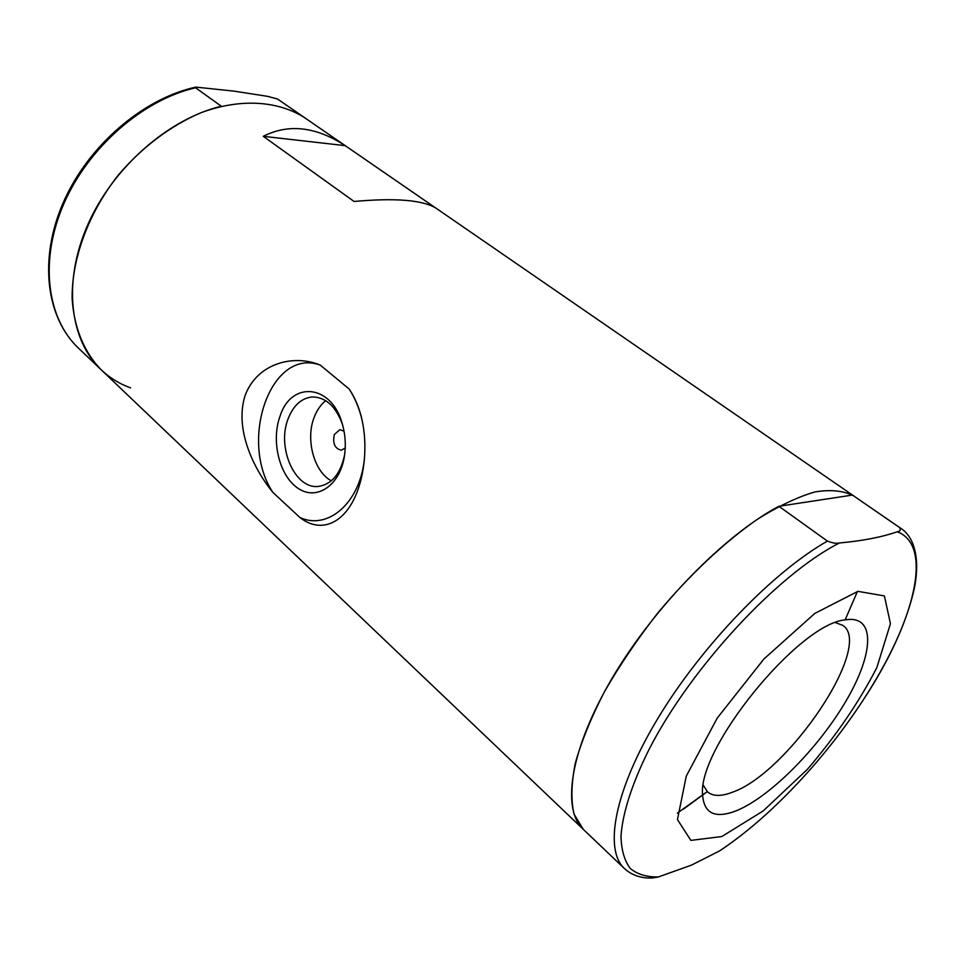 <?xml version="1.0" encoding="UTF-8"?>
<svg xmlns="http://www.w3.org/2000/svg" width="965" height="965" viewBox="0 0 965 965"><rect width="100%" height="100%" fill="white"/><g stroke="black" fill="none" stroke-linecap="round" stroke-linejoin="round"><path stroke-width="1.45" d="M652.292 877.993C641.206 878.452 631.906 875.303 624.427 868.548L583.222 829.273L574.03 814.086C570.858 800.455 571.28 783.496 575.297 763.194C581.485 741.265 591.231 717.393 604.536 691.591C619.711 665.223 637.419 639.083 657.66 613.161C689.227 575.261 723.895 542.704 756.729 519.737C778.043 506.287 797.428 497.035 814.87 491.957C830.805 489.327 843.844 490.69 853.965 496.058L277.498 99.009L267.498 96.331L234.145 91.156L195.847 87.103L195.606 87.779L221.335 106.234C168.393 118.84 112.917 167.428 87.743 224.809C62.472 282.238 69.83 340.295 101.072 369.692C84.245 352.346 73.991 327.871 72.134 298.631C71.687 258.729 88.406 213.036 118.369 174.991C141.879 147.356 170.516 125.812 200.406 112.953C240.345 97.923 278.475 100.637 305.41 118.188L277.498 99.009M857.427 591.485L845.123 619.904C875.93 614.44 874.037 653.486 846.1 700.831C818.489 748.165 769.817 797.343 736.078 810.853C715.246 818.839 704.1 813.628 702.629 795.232C696.839 749.093 798.743 623.679 845.087 619.904M683.341 809.213L707.224 791.65L677.333 813.121M272.854 492.379C252.601 467.494 234.483 428.134 245.194 395.276C257.329 363.081 293.698 353.962 320.259 365.096L349.161 389.016C354.915 397.556 359.125 407.495 361.791 418.822C364.746 431.608 365.59 445.227 364.336 459.678C358.739 516.613 326.303 538.361 299.934 517.53L272.854 492.379C238.415 440.45 270.936 347.074 320.259 365.096M345.193 145.643L435.649 207.958C422.175 199.948 394.975 197.789 354.071 201.468L263.264 136.318L345.193 145.643C315.953 126.608 288.644 123.496 263.264 136.318M349.161 389.016C354.915 397.882 359.173 408.062 361.959 419.57M364.481 458.025C360.524 502.512 328.1 530.593 299.934 517.53M280.152 415.831C291.406 380.656 331.502 384.094 342.249 423.683C345.313 434.214 346.061 444.925 344.481 455.782C340.15 485.443 316.749 501.1 298.173 488.387C279.452 476.264 270.791 440.86 280.152 415.831M344.626 454.732C340.657 473.61 332.032 484.153 318.752 486.372C295.145 489.882 276.436 447.458 288.173 418.677C293.493 405.204 301.611 397.954 312.539 396.941C326.001 397.303 336.001 406.555 342.539 424.697M331.333 480.823C313.939 471.608 305.362 439.328 314.192 417.254C316.918 410.125 320.766 404.6 325.76 400.704M345.229 448.013L341.296 450.197C334.843 448.653 332.515 443.442 334.3 434.576L339.861 429.654L344.071 431.271M624.427 868.548C603.607 849.453 614.56 789.84 658.432 717.49C702.146 645.235 773.194 571.763 827.427 541.1C832.578 543.102 836.595 543.729 839.49 542.969C862.312 540.919 881.576 537.191 897.281 531.775C900.261 531.365 900.972 529.906 899.404 527.421L852.445 495.069L900.84 528.35C912.251 535.418 920.839 554.839 914.494 587.625C907.16 621.231 890.08 658.673 863.253 699.963C840.394 734.884 814.219 767.103 784.714 796.62C762.712 818.585 740.975 836.691 719.516 850.949L691.398 865.147L658.48 876.92L652.292 878.005M784.714 796.62C763.062 818.236 741.59 836.185 720.324 850.442L719.516 850.949M721.832 836.534L690.88 840.394L677.454 819.599L686.284 776.077L717.236 718.093L763.858 659.059L814.81 613.414L857.933 591.352L884.386 595.912L890.442 623.692L876.871 667.527C859.2 701.941 836.04 735.885 807.403 769.334L763.182 810.938L721.832 836.534M195.606 87.779C142.953 99.781 88.213 147.392 63.714 204.061C39.119 260.779 46.983 318.51 78.43 348.112L583.222 829.273C561.172 808.972 570.231 749.069 612.413 677.768C654.451 606.551 724.377 535.225 778.888 506.275L852.445 495.069M827.427 541.1L778.888 506.275M835.569 622.666L842.855 625.392C874.206 645.742 787.597 773.833 731.892 792.422C721.024 796.535 712.906 796.366 707.55 791.927L703.389 785.353M101.072 369.692C109.636 377.785 119.467 383.853 130.565 387.882M899.404 527.421L900.84 528.35M897.281 531.775C934.325 545.756 913.807 623.595 863.253 699.963M658.48 876.92C647.033 877.233 637.672 874.459 630.386 868.584C624.512 860.901 621.376 850.129 620.977 836.281C622.485 813.459 631.991 783.532 649.119 749.31C691.024 667.418 778.212 573.765 839.49 542.969M278.716 99.817L279.657 100.444M195.847 87.103C142.88 98.599 87.996 145.836 63.28 202.517C38.516 259.199 46.199 317.69 78.43 348.112"/></g></svg>

